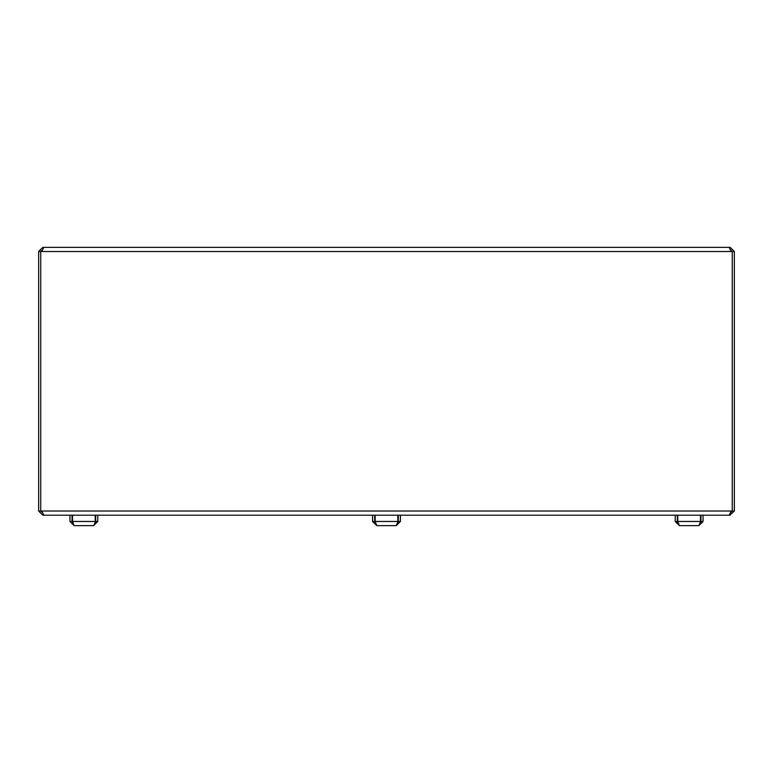 <?xml version="1.0" encoding="UTF-8"?>
<svg xmlns="http://www.w3.org/2000/svg" width="773" height="773" viewBox="0 0 773 773"><rect width="100%" height="100%" fill="white"/><g stroke="black" fill="none" stroke-linecap="round" stroke-linejoin="round"><path stroke-width="1.16" d="M730.176 513.117L732.263 511.03L731.277 511.03L729.19 515.205L43.81 515.205L41.723 511.03L40.737 511.03L42.824 513.117M43.81 247.36L729.19 247.36L731.277 251.534L41.723 251.534L43.81 247.36M42.824 249.447L40.737 251.534L40.737 511.03L38.65 511.03L42.824 515.205L67.464 515.205M730.176 514.712L734.35 511.03L732.263 511.03L732.263 251.534L731.277 251.534M98.074 247.36L42.824 247.36L38.65 251.534L41.723 251.534M730.176 515.205L705.536 515.205M730.176 249.447L732.263 251.534L734.35 251.534L730.176 247.36L674.926 247.36M94.808 523.07L93.61 525.64L74.131 525.64L72.536 521.466L72.536 515.205M72.971 523.205L72.044 521.466L69.957 521.466L74.131 525.64L93.61 525.64L97.785 521.466L95.697 521.466L95.697 515.205M94.77 523.205L95.697 521.466M97.785 521.466L97.785 515.205M72.536 521.466L95.205 521.466L95.205 515.205M69.957 521.466L69.957 515.205M72.044 521.466L72.044 515.205M700.29 522.171L698.869 525.64L679.39 525.64L677.795 521.466L677.795 515.205M678.23 523.205L677.303 521.466L675.216 521.466L679.39 525.64L698.869 525.64L703.044 521.466L700.956 521.466L700.956 515.205M675.216 521.466L675.216 515.205M677.303 521.466L677.303 515.205M700.067 523.07L700.212 522.49M700.029 523.205L700.956 521.466M703.044 521.466L703.044 515.205M677.795 521.466L700.464 521.466L700.464 515.205M397.66 522.171L396.24 525.64L376.76 525.64L375.166 521.466L375.166 515.205M397.438 523.07L397.583 522.49M375.601 523.205L374.673 521.466L372.586 521.466L376.76 525.64L396.24 525.64L400.414 521.466L398.327 521.466L398.327 515.205M397.399 523.205L398.327 521.466M400.414 521.466L400.414 515.205M375.166 521.466L397.834 521.466L397.834 515.205M372.586 521.466L372.586 515.205M374.673 521.466L374.673 515.205M38.65 511.03L38.65 251.534M42.824 247.853L42.824 247.36M42.824 514.712L42.824 515.205M734.35 251.534L734.35 511.03M730.176 247.36L730.176 247.853M396.24 525.64L376.76 525.64M93.61 525.64L74.131 525.64L93.61 525.64M698.869 525.64L679.39 525.64L698.869 525.64M731.277 511.03L41.723 511.03"/></g></svg>
